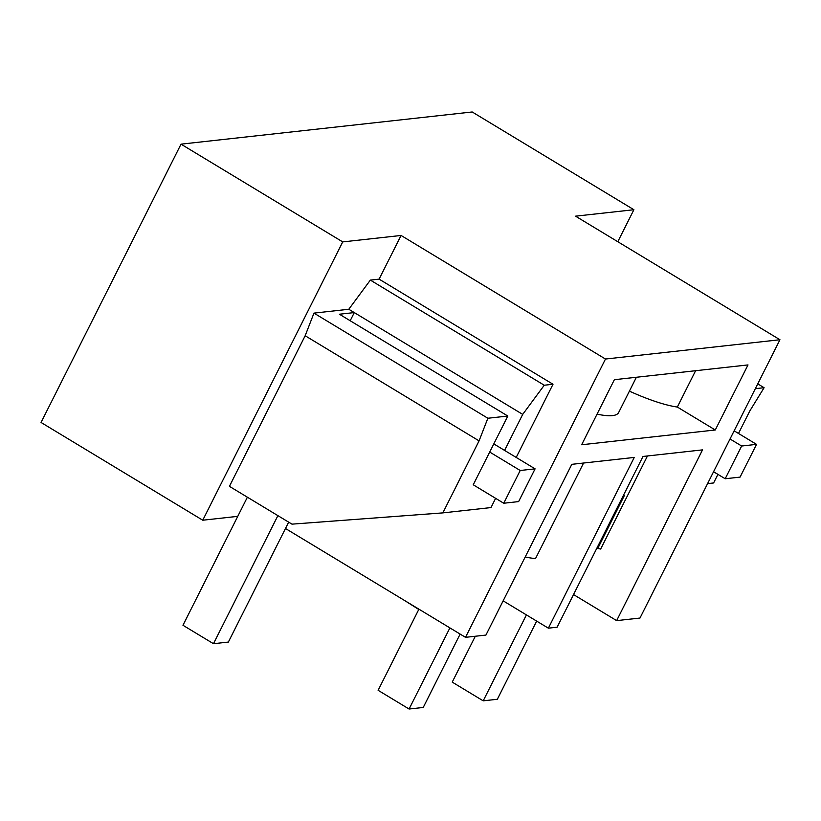 <?xml version="1.0" encoding="UTF-8"?>
<svg xmlns="http://www.w3.org/2000/svg" width="821" height="821" viewBox="0 0 821 821"><rect width="100%" height="100%" fill="white"/><g stroke="black" fill="none" stroke-linecap="round" stroke-linejoin="round"><path stroke-width="1.23" d="M285.482 528.498L465.507 637.332L485.929 635.074L571.806 464.327L634.243 457.43L548.366 628.178L503.15 600.839M237.751 516.347L202.746 520.216L41.05 422.466L181.02 144.157L342.716 241.908L202.746 520.216M181.02 144.157L472.198 111.974L633.894 209.724L575.542 216.169L779.95 339.74L639.98 618.049L616.643 620.625L573.53 594.568M779.95 339.74L605.477 359.034L465.507 637.332M616.643 620.625L702.519 449.877L642.997 456.455L557.12 627.203L548.366 628.178M715.276 429.988L581.648 444.756L614.375 379.692L748.003 364.924L715.276 429.988L677.335 407.052A75.224 16.923 -153.3 0 1 629.409 391.135M605.477 359.034L401.069 235.463L379.107 279.14L553.005 384.259L516.204 457.43M495.627 498.337L490.989 507.573L442.847 512.889L479.064 440.877L305.166 335.748L229.428 486.34L291.968 524.147L442.847 512.889M503.745 503.242L520.206 470.495L535.087 468.853L518.626 501.59L503.745 503.242L473.235 484.79L507.819 416.042L487.869 418.248L313.961 313.119L305.166 335.748M313.961 313.119L348.792 309.26L370.353 280.105L379.107 279.14M401.069 235.463L342.716 241.908M583.577 463.023L535.549 558.516A75.224 16.923 -153.3 0 1 525.214 556.966M636.388 377.26L618.654 412.522A75.224 16.923 -153.3 0 1 612.466 415.611A75.224 16.923 -153.3 0 1 612.24 415.631A75.224 16.923 -153.3 0 1 597.062 414.123M504.587 450.411L522.7 414.389L348.792 309.26M487.869 418.248L479.064 440.877M553.005 384.259L544.251 385.234L522.7 414.389M544.251 385.234L370.353 280.105M507.819 416.042L339.412 314.227L354.282 312.585L350.187 320.744M623.467 495.299A75.224 16.923 -153.3 0 0 624.381 495.515L597.77 548.428A75.224 16.923 -153.3 0 0 600.654 549.054L647.471 455.963M597.77 548.428L596.682 548.541M633.894 209.724L617.803 241.723M695.613 370.712L677.335 407.052M624.381 495.515L623.293 495.638M755.341 388.672L764.094 387.707L757.752 383.879M764.094 387.707L749.819 410.941L738.49 433.467M717.923 474.364L713.603 482.964L707.589 483.62M418.926 609.172L378.122 690.307L409.084 709.026L449.898 627.891M460.14 634.089L423.236 707.466L409.084 709.026M475.297 636.254L452.227 682.118L483.2 700.836L526.415 614.898M536.667 621.097L497.341 699.276L483.2 700.836M404.568 600.49L418.782 609.48M741.65 446.019L756.531 444.366L740.07 477.114L725.189 478.756L741.65 446.019L730.033 438.989M725.189 478.756L713.562 471.736M756.531 444.366L734.138 430.83M247.388 497.198L182.97 625.274L213.481 643.715L228.361 642.073L288.664 522.156M520.206 470.495L489.706 452.053M277.888 515.639L213.481 643.715M535.087 468.853L493.801 443.894"/></g></svg>
